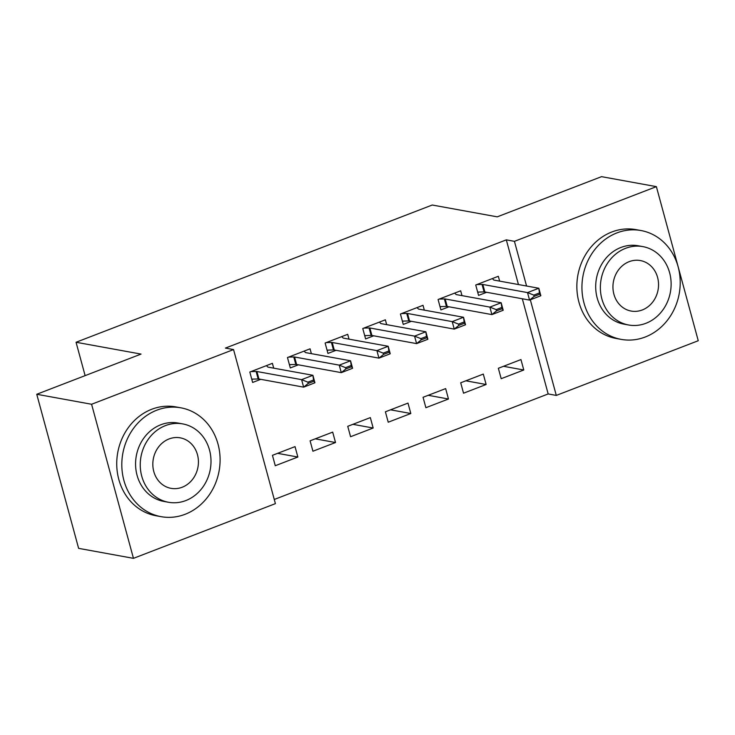 <?xml version="1.0" encoding="UTF-8"?>
<svg xmlns="http://www.w3.org/2000/svg" width="735" height="735" viewBox="0 0 735 735"><rect width="100%" height="100%" fill="white"/><g stroke="black" fill="none" stroke-linecap="round" stroke-linejoin="round"><path stroke-width="1.1" d="M274.274 499.469L548.172 393.942L556.294 395.421L530.321 299.797M275.404 503.64L133.458 558.343L91.59 404.259L233.546 349.566L275.404 503.64M91.59 404.259L36.75 394.272L78.617 548.356L133.458 558.343M36.75 394.272L141.047 354.086L76.054 342.262L432.244 205.019L497.246 216.843L601.542 176.657L656.383 186.644L698.25 340.728L556.294 395.421M76.054 342.262L85.122 375.64M335.518 442.525L332.689 432.116L310.096 440.816L312.926 451.226L335.518 442.525L315.241 438.832M311.374 353.654L310.06 348.822L287.468 357.532L290.297 367.941L298.382 364.826M410.819 413.511L407.989 403.102L385.397 411.802L388.227 422.212L410.819 413.511L390.551 409.818M386.674 324.64L385.361 319.808L362.768 328.517L365.598 338.927L373.692 335.812M486.129 384.497L483.299 374.078L460.707 382.788L463.537 393.197L486.129 384.497L465.852 380.803M461.984 295.626L460.67 290.794L438.078 299.503L440.908 309.913L448.993 306.789M548.172 393.942L522.319 298.777M518.451 284.537L506.314 239.858L225.415 348.087L233.546 349.566M499.635 281.119L498.321 276.286L475.729 284.996L478.558 295.406L486.653 292.282M523.779 369.99L520.95 359.571L498.358 368.281L501.187 378.69L523.779 369.99L503.503 366.296M424.325 310.133L423.02 305.301L400.428 314.01L403.258 324.42L411.343 321.305M448.469 399.004L445.649 388.594L423.057 397.295L425.887 407.704L448.469 399.004L428.202 395.311M349.024 339.147L347.71 334.315L325.118 343.024L327.948 353.434L336.042 350.319M373.169 428.018L370.339 417.609L347.747 426.309L350.577 436.719L373.169 428.018L352.892 424.325M273.714 368.161L272.4 363.329L249.817 372.039L252.638 382.448L260.732 379.333M297.859 457.032L295.029 446.623L272.446 455.323L275.267 465.733L297.859 457.032L277.591 453.339M506.314 239.858L514.436 241.337L656.383 186.644M526.572 286.016L514.436 241.337M477.768 292.502L478.908 292.061M492.34 278.593L493.69 279.934A4.428 0.983 -15.2 0 0 494.131 280.118L538.81 288.249L540.85 295.746L529.558 300.091L484.87 291.96A4.428 0.983 -15.2 0 0 484.071 291.914L477.658 292.098M534.17 296.361L539.821 294.184L539.481 292.934L533.83 295.112L534.17 296.361L529.558 300.091L527.519 292.594L482.831 284.463A4.428 0.983 -15.2 0 0 482.041 284.417L476.822 284.574M533.83 295.112L527.519 292.594L538.81 288.249L539.481 292.934M540.85 295.746L539.821 294.184M440.118 307.01L441.257 306.568M454.689 293.1L456.04 294.441A4.428 0.983 -15.2 0 0 456.472 294.625L501.16 302.756L503.199 310.253L491.899 314.598L447.211 306.467A4.428 0.983 -15.2 0 0 446.421 306.421L440.008 306.605M496.52 310.868L502.161 308.691L501.821 307.441L496.18 309.619L496.52 310.868L491.899 314.598L489.868 307.101L445.18 298.97A4.428 0.983 -15.2 0 0 444.381 298.934L439.172 299.081M496.18 309.619L489.868 307.101L501.16 302.756L501.821 307.441M503.199 310.253L502.161 308.691M402.468 321.517L403.607 321.076M417.039 307.607L418.38 308.948A4.428 0.983 -15.2 0 0 418.821 309.132L463.509 317.263L465.54 324.76L454.248 329.105L409.56 320.974A4.428 0.983 -15.2 0 0 408.77 320.929L402.357 321.112M458.861 325.375L464.511 323.198L464.171 321.948L458.521 324.126L458.861 325.375L454.248 329.105L452.209 321.618L407.521 313.477A4.428 0.983 -15.2 0 0 406.731 313.441L401.521 313.588M458.521 324.126L452.209 321.618L463.509 317.263L464.171 321.948M465.54 324.76L464.511 323.198M616.931 232.903A55.318 48.923 100.3 0 0 581.982 289.792A55.318 48.923 100.3 0 0 621.167 339.377A55.318 48.923 100.3 0 0 645.22 337.016A55.318 48.923 100.3 0 0 680.169 280.127A55.318 48.923 100.3 0 0 640.975 230.533A55.318 48.923 100.3 0 0 616.931 232.903M640.975 230.533L635.904 229.614A55.318 48.923 100.3 0 0 611.851 231.975A55.318 48.923 100.3 0 0 576.901 288.864A55.318 48.923 100.3 0 0 616.095 338.458L621.167 339.377M628.618 324.989L623.942 324.144A39.828 35.225 -79.7 0 1 595.727 288.442A39.828 35.225 -79.7 0 1 620.891 247.475A39.828 35.225 -79.7 0 1 638.21 245.775L642.877 246.62A39.828 35.225 100.3 0 0 625.568 248.329A39.828 35.225 100.3 0 0 600.394 289.287A39.828 35.225 100.3 0 0 628.618 324.989A39.828 35.225 100.3 0 0 645.927 323.29A39.828 35.225 100.3 0 0 671.092 282.323A39.828 35.225 100.3 0 0 642.877 246.62M642.307 309.959A25.67 22.702 100.3 0 0 658.523 283.563A25.67 22.702 100.3 0 0 640.341 260.558A25.67 22.702 100.3 0 0 629.188 261.651A25.67 22.702 100.3 0 0 612.962 288.046A25.67 22.702 100.3 0 0 631.154 311.061A25.67 22.702 100.3 0 0 642.307 309.959M156.812 410.185A55.318 48.923 100.3 0 0 121.854 467.074A55.318 48.923 100.3 0 0 161.048 516.659A55.318 48.923 100.3 0 0 185.101 514.298A55.318 48.923 100.3 0 0 220.05 457.409A55.318 48.923 100.3 0 0 180.856 407.815A55.318 48.923 100.3 0 0 156.812 410.185M180.856 407.815L175.784 406.896A55.318 48.923 100.3 0 0 151.732 409.266A55.318 48.923 100.3 0 0 116.782 466.155A55.318 48.923 100.3 0 0 155.976 515.74L161.048 516.659M168.499 502.271L163.822 501.426A39.828 35.225 -79.7 0 1 135.607 465.724A39.828 35.225 -79.7 0 1 160.772 424.766A39.828 35.225 -79.7 0 1 178.09 423.057L182.758 423.911A39.828 35.225 100.3 0 0 165.439 425.611A39.828 35.225 100.3 0 0 140.275 466.569A39.828 35.225 100.3 0 0 168.499 502.271A39.828 35.225 100.3 0 0 185.808 500.572A39.828 35.225 100.3 0 0 210.973 459.614A39.828 35.225 100.3 0 0 182.758 423.911M182.188 487.241A25.67 22.702 100.3 0 0 198.404 460.845A25.67 22.702 100.3 0 0 180.222 437.839A25.67 22.702 100.3 0 0 169.068 438.942A25.67 22.702 100.3 0 0 152.843 465.338A25.67 22.702 100.3 0 0 171.034 488.343A25.67 22.702 100.3 0 0 182.188 487.241M364.808 336.024L365.947 335.583M379.379 322.114L380.73 323.455A4.428 0.983 -15.2 0 0 381.171 323.639L425.85 331.77L427.889 339.267L416.598 343.613L371.91 335.482A4.428 0.983 -15.2 0 0 371.12 335.445L364.707 335.619M421.21 339.882L426.86 337.714L426.52 336.465L420.87 338.633L421.21 339.882L416.598 343.613L414.558 336.125L369.87 327.985A4.428 0.983 -15.2 0 0 369.08 327.948L363.871 328.095M420.87 338.633L414.558 336.125L425.85 331.77L426.52 336.465M427.889 339.267L426.86 337.714M327.158 350.531L328.297 350.099M341.729 336.621L343.08 337.962A4.428 0.983 -15.2 0 0 343.511 338.146L388.199 346.277L390.239 353.774L378.938 358.129L334.26 349.989A4.428 0.983 -15.2 0 0 333.46 349.952L327.047 350.126M383.56 354.389L389.21 352.221L388.87 350.972L383.22 353.14L383.56 354.389L378.938 358.129L376.908 350.632L332.22 342.492A4.428 0.983 -15.2 0 0 331.43 342.455L326.211 342.602M383.22 353.14L376.908 350.632L388.199 346.277L388.87 350.972M390.239 353.774L389.21 352.221M289.507 365.038L290.647 364.606M304.079 351.128L305.42 352.469A4.428 0.983 -15.2 0 0 305.861 352.653L350.549 360.784L352.589 368.281L341.288 372.636L296.6 364.496A4.428 0.983 -15.2 0 0 295.81 364.459L289.397 364.633M345.9 368.906L351.55 366.728L351.211 365.479L345.569 367.656L345.9 368.906L341.288 372.636L339.248 365.139L294.57 357.008A4.428 0.983 -15.2 0 0 293.77 356.962L288.561 357.109M345.569 367.656L339.248 365.139L350.549 360.784L351.211 365.479M352.589 368.281L351.55 366.728M251.857 379.545L252.996 379.113M266.428 365.635L267.77 366.976A4.428 0.983 -15.2 0 0 268.211 367.16L312.899 375.291L314.929 382.788L303.638 387.143L258.95 379.003A4.428 0.983 -15.2 0 0 258.16 378.966L251.747 379.15M308.25 383.413L313.9 381.235L313.56 379.986L307.91 382.163L308.25 383.413L303.638 387.143L301.598 379.646L256.91 371.515A4.428 0.983 -15.2 0 0 256.12 371.469L250.911 371.616M307.91 382.163L301.598 379.646L312.899 375.291L313.56 379.986M314.929 382.788L313.9 381.235M482.041 284.417L484.071 291.914M482.831 284.463L484.87 291.96M444.381 298.934L446.421 306.421M445.18 298.97L447.211 306.467M406.731 313.441L408.77 320.929M407.521 313.477L409.56 320.974M369.08 327.948L371.12 335.445M369.87 327.985L371.91 335.482M331.43 342.455L333.46 349.952M332.22 342.492L334.26 349.989M293.77 356.962L295.81 364.459M294.57 357.008L296.6 364.496M256.12 371.469L258.16 378.966M256.91 371.515L258.95 379.003"/></g></svg>
